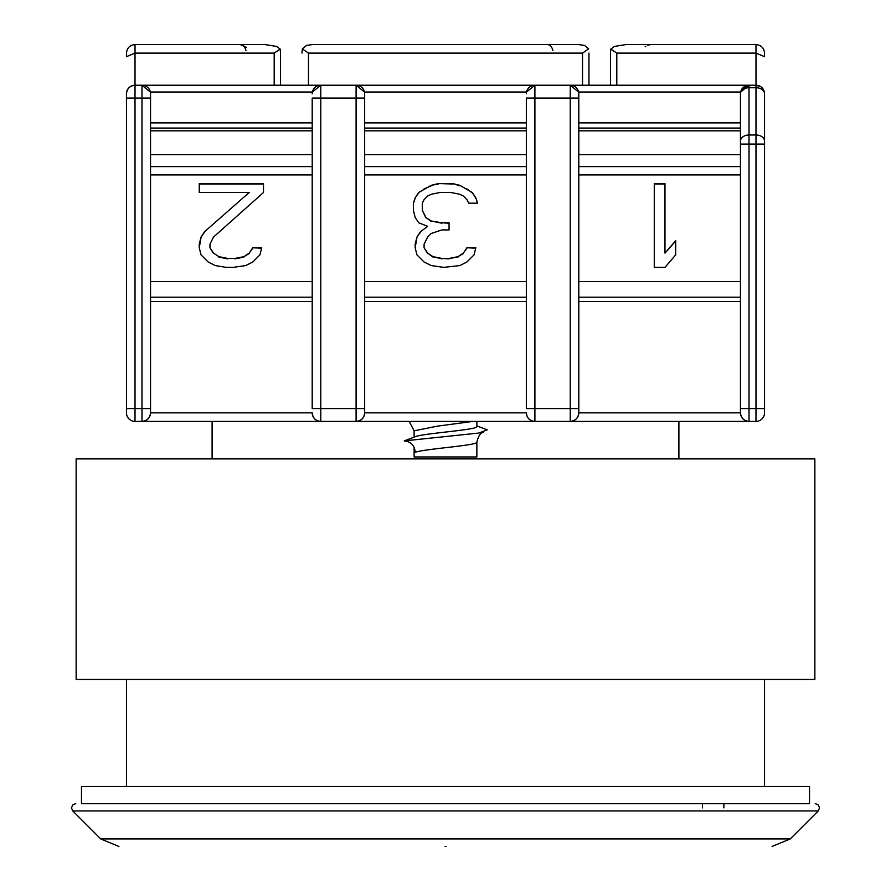 <?xml version="1.0" encoding="UTF-8"?>
<svg xmlns="http://www.w3.org/2000/svg" width="891" height="891" viewBox="0 0 891 891"><rect width="100%" height="100%" fill="white"/><g stroke="black" fill="none" stroke-linecap="round" stroke-linejoin="round"><path stroke-width="1.34" d="M444.988 846.45L446.012 846.45M678.897 458.887L678.897 421.41M212.103 458.887L212.103 421.41M764.545 786.497L764.545 679.432M126.455 786.497L126.455 679.432M81.482 803.626L809.518 803.626L809.518 786.497L81.482 786.497L81.482 803.626M702.453 807.903L702.453 803.626M790.272 838.921L818.261 810.933L72.739 810.933L100.728 838.921L790.272 838.921L772.107 846.45M723.86 807.903L723.86 803.626M312.206 301.503L150.546 301.503L150.546 412.845A8.565 8.565 0 0 1 141.981 421.41C147.138 420.864 150 418.013 150.546 412.845L150.546 93.8A8.565 8.565 -0 0 0 141.981 85.235L755.98 85.235L760.925 86.806A8.565 4.288 -54.7 0 1 762.039 89.512A8.565 6.059 0 0 0 755.98 87.741L755.98 85.235A8.565 8.565 0 0 1 764.545 93.8L764.545 412.845A8.565 8.565 0 0 1 755.98 421.41L135.02 421.41A8.565 8.565 0 0 1 126.455 412.845L126.455 93.8A8.565 8.565 0 0 1 135.02 85.235C129.852 85.781 127.001 88.632 126.455 93.8M764.545 412.845A8.565 8.565 0 0 1 755.98 421.41L755.98 408.568L749.019 408.568L749.019 134.998A8.565 6.059 180 0 0 740.454 141.056L740.454 93.8A8.565 6.059 0 0 1 749.019 87.741L749.019 85.881A8.565 7.908 180 0 0 740.454 93.8A8.565 8.565 0 0 1 749.019 85.235L740.644 92.029L578.604 92.029L570.229 85.235A8.565 8.565 0 0 1 578.794 93.8L578.794 412.845A8.565 8.565 0 0 1 570.229 421.41C575.397 420.864 578.248 418.013 578.794 412.845L578.794 408.568L534.901 408.568L534.901 421.41C529.733 420.864 526.882 418.013 526.336 412.845L364.664 412.845A8.565 8.565 0 0 1 356.099 421.41C361.267 420.864 364.118 418.013 364.664 412.845L364.664 93.8A8.565 8.565 0 0 0 356.099 85.235L364.486 92.029L526.514 92.029L534.901 85.235L534.901 98.077L570.229 98.077L570.229 85.235A8.565 8.565 0 0 1 578.794 93.8M414.126 437.147L414.126 430.832L409.192 421.41L401.607 421.41L489.393 421.41L476.874 421.41L476.874 426.444C478.868 429.874 422.746 433.304 415.262 436.724L404.213 440.9L478.99 433.026L487.232 429.807L476.874 425.909M404.213 440.9C410.929 441.58 414.605 445.4 415.262 452.35C422.735 448.93 478.857 445.5 476.863 442.07L476.874 456.96L414.126 456.96L414.126 447.304M126.455 53.115C127.001 47.947 129.852 45.096 135.02 44.55C129.852 45.096 127.001 47.947 126.455 53.115L126.455 56.668L135.02 53.115L135.02 85.235L141.981 85.235L150.356 92.029L312.396 92.029L320.771 85.235L320.771 98.077L356.099 98.077L356.099 85.235A8.565 8.565 0 0 1 364.664 93.8M508.672 421.41L523.652 421.41M294.542 421.41L309.533 421.41M507.057 85.235L383.943 85.235M245.348 85.235L217.404 85.235M673.596 85.235L645.652 85.235M225.579 44.55L264.939 44.55L276.522 46.432L280.164 49.072L280.542 53.115L280.164 49.072L274.194 53.115L135.02 53.115L135.02 44.55L264.939 44.55M364.664 412.845A8.565 8.565 0 0 1 356.099 421.41L356.099 408.568L320.771 408.568L320.771 421.41C315.603 420.864 312.752 418.013 312.206 412.845L150.546 412.845A8.565 8.565 0 0 1 141.981 421.41L141.981 408.568L126.455 408.568M740.454 141.056L740.454 408.568L749.019 408.568L749.019 421.41C743.862 420.864 741 418.013 740.454 412.845L578.794 412.845A8.565 8.565 0 0 1 570.229 421.41L570.229 98.077L578.794 98.077M582.536 85.235L582.536 53.115L308.464 53.115L302.372 48.916M764.545 53.115C763.999 47.947 761.148 45.096 755.98 44.55C761.148 45.096 763.999 47.947 764.545 53.115L764.545 56.668L755.98 53.115L616.806 53.115L610.836 49.072L614.478 46.432L626.061 44.55L614.478 46.432L610.836 49.072L610.458 53.115L610.836 49.072M764.534 93.355L764.545 141.056A8.565 6.059 180 0 0 755.98 134.998L755.98 408.568L764.545 408.568M245.927 50.509A8.565 6.059 -90 0 0 240.158 44.55L246.54 47.401M740.454 144.086L764.545 144.086L764.545 141.056M582.536 53.115L588.595 48.838L584.518 45.408L578.393 44.55L312.607 44.55L306.482 45.408L302.405 48.838L302.038 51.511L302.45 48.693M302.038 51.511L302.038 53.115M414.126 430.832L437.604 426.121L472.876 421.41M312.206 408.568L312.206 98.077L320.771 98.077L320.771 408.568L312.206 408.568M150.546 122.891L312.206 122.891L312.206 98.077M320.771 421.41A8.565 8.565 0 0 1 312.206 412.845A8.565 8.565 0 0 0 320.771 421.41M526.336 408.568L526.336 98.077L534.901 98.077L534.901 408.568L526.336 408.568M364.664 122.891L526.336 122.891L526.336 98.077M534.901 421.41A8.565 8.565 0 0 1 526.336 412.845A8.565 8.565 0 0 0 534.901 421.41M740.454 408.568L740.454 412.845L740.454 408.568M749.019 421.41A8.565 8.565 0 0 1 740.454 412.845A8.565 8.565 0 0 0 749.019 421.41M343.87 44.55L312.607 44.55L306.482 45.408M588.962 85.235L588.962 53.115M610.458 53.115L610.458 85.235M755.98 85.235L755.98 44.55L626.061 44.55M526.336 93.8A8.565 8.565 0 0 1 534.901 85.235A8.565 8.565 0 0 0 526.336 93.8M312.206 93.8A8.565 8.565 0 0 1 320.771 85.235A8.565 8.565 0 0 0 312.206 93.8M280.542 85.235L280.542 53.115M552.899 50.509A8.565 6.059 90 0 0 547.13 44.55L578.393 44.55M218.885 256.664L227.806 258.446L234.946 258.446L243.867 256.664L249.224 253.1L252.788 247.754L261.709 247.754L259.927 254.882L252.788 262.01L245.649 265.574L233.164 267.367L226.024 267.367L215.31 265.574L208.182 262.01L201.043 254.882L199.261 247.754L199.261 244.179L201.043 237.051L204.607 231.705L249.224 192.478L199.261 192.478L199.261 183.557L263.491 183.557L263.491 192.478L213.528 237.051L209.964 244.179L209.964 247.754L213.528 253.1L218.885 256.664L213.528 253.1M441.936 229.923L431.222 233.487L427.658 237.051L424.083 244.179L424.083 247.754L427.658 253.1L433.015 256.664L441.936 258.446L449.064 258.446L457.985 256.664L463.342 253.1L466.917 247.754L475.839 247.754L474.045 254.882L466.917 262.01L459.778 265.574L443.718 267.367L431.222 265.574L424.083 262.01L416.955 254.882L415.161 247.754L415.161 244.179L416.955 237.051L420.519 231.705L427.658 226.347L418.737 222.783L415.161 217.437L413.379 210.309L413.379 203.17L415.161 197.824L418.737 192.478L431.222 185.339L438.361 183.557L452.639 183.557L459.778 185.339L472.263 192.478L475.839 197.824L477.621 203.17L468.699 203.17L466.917 199.606L463.342 196.042L459.778 194.26L450.857 192.478L440.143 192.478L431.222 194.26L427.658 196.042L424.083 199.606L422.301 203.17L422.301 210.309L425.876 217.437L431.222 221.001L441.936 222.783L449.064 222.783L449.064 229.923L441.936 229.923M664.976 267.367L654.272 267.367L654.272 183.557L664.976 183.557L664.976 253.1L675.69 240.615L675.69 254.882L664.976 267.367M578.794 128.059L740.454 128.059M364.664 128.059L526.336 128.059M150.546 128.059L312.206 128.059M415.262 436.724L411.163 438.272M234.946 258.446L227.806 258.446M227.806 258.891L218.885 257.109M213.528 253.545L209.964 247.754M263.491 192.478L263.491 184.003L199.261 184.003L199.261 192.478M204.607 231.705L249.224 192.478M204.607 232.139L201.043 237.051M201.043 237.496L199.261 247.754M261.598 248.188L252.788 247.754M252.788 248.188L249.224 253.1M249.224 253.545L243.867 256.664M243.867 257.109L234.946 258.891M449.064 229.923L449.064 223.229L441.936 222.783M441.936 223.229L431.222 221.001M431.222 221.447L425.876 217.437M425.876 217.883L422.301 210.309M477.476 203.17L475.839 197.824M475.839 198.27L472.263 192.478M472.263 192.913L466.917 188.914M466.917 189.349L459.778 185.339M459.778 185.785L452.639 183.557M452.639 184.003L438.361 183.557M438.361 184.003L431.222 185.339M431.222 185.785L424.083 188.914M424.083 189.349L418.737 192.478M418.737 192.913L415.161 197.824M415.161 198.27L413.379 203.616L413.379 210.309M420.519 231.705L427.658 226.347M420.519 232.139L416.955 237.051M416.955 237.496L415.161 247.754M475.727 248.188L466.917 247.754M466.917 248.188L463.342 253.1M463.342 253.545L457.985 256.664M457.985 257.109L449.064 258.446M449.064 258.891L441.936 258.446M441.936 258.891L433.015 256.664M433.015 257.109L427.658 253.1M427.658 253.545L424.083 247.754M664.976 184.003L654.272 184.003L654.272 267.367M675.69 254.882L675.69 241.06L664.976 253.1M814.864 458.887L76.136 458.887L76.136 679.432L814.864 679.432L814.864 458.887M578.794 122.891L740.454 122.891M364.664 281.612L526.336 281.612M578.794 281.612L740.454 281.612M740.454 130.81L578.794 130.81M526.336 130.81L364.664 130.81M150.546 408.568L141.981 408.568L141.981 98.077L135.02 98.077L135.02 421.41A8.565 8.565 0 0 1 126.455 412.845M135.02 85.235L135.02 98.077L126.455 98.077M150.546 98.077L141.981 98.077L141.981 85.235M308.464 53.115L308.464 85.235M616.806 53.115L616.806 85.235M749.019 85.235L749.019 85.881M755.98 87.741L749.019 87.741L749.019 134.998L755.98 134.998L755.98 87.741M274.194 85.235L274.194 53.115M364.664 98.077L356.099 98.077L356.099 408.568L364.664 408.568M364.664 301.503L526.336 301.503M578.794 301.503L740.454 301.503M762.039 89.512A8.565 6.059 0 0 1 764.545 93.8M312.206 174.914L150.546 174.914M150.546 281.612L312.206 281.612M526.336 174.914L364.664 174.914M740.454 174.914L578.794 174.914M312.206 166.606L150.546 166.606M526.336 166.606L364.664 166.606M740.454 166.606L578.794 166.606M150.546 154.655L312.206 154.655M364.664 154.655L526.336 154.655M578.794 154.655L740.454 154.655M312.206 130.81L150.546 130.81M75.768 803.626L72.739 804.874L71.48 807.903L72.739 810.933M100.728 838.921L118.893 846.45M818.261 810.933L819.52 807.903L818.261 804.874L815.232 803.626M645.14 46.722L645.73 46.243M647.623 45.174L650.842 44.55M476.863 442.081C478.244 436.267 480.405 432.959 483.345 432.146M312.206 297.215L150.546 297.215M364.664 297.215L526.336 297.215M578.794 297.215L740.454 297.215"/></g></svg>
